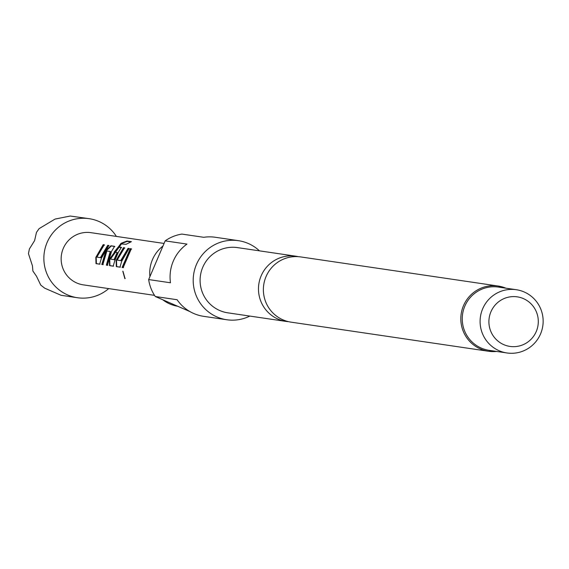 <?xml version="1.0" encoding="UTF-8"?>
<svg xmlns="http://www.w3.org/2000/svg" width="569" height="569" viewBox="0 0 569 569"><rect width="100%" height="100%" fill="white"/><g stroke="black" fill="none" stroke-linecap="round" stroke-linejoin="round"><path stroke-width="0.85" d="M124.91 278.632L122.79 271.185L124.86 278.639L125.223 278.476M124.967 278.291L123.018 271.399M505.862 288.177L498.138 286.029A32.966 32.504 -81.6 0 0 463.493 305.667A32.966 32.504 -81.6 0 0 488.522 351.258L496.538 351.429A32.966 32.504 -81.6 0 1 488.522 351.258L291.086 322.154A32.966 32.504 -81.6 0 1 266.057 276.562A32.966 32.504 -81.6 0 1 300.702 256.925L498.138 286.029A32.966 32.504 -81.6 0 1 505.848 288.177M108.786 245.474L101.417 258.191L99.646 264.165L95.997 263.632L95.827 257.373L103.195 244.649L104.241 244.805L97.086 256.711L97.043 257.124L100.407 257.622L107.747 245.317L108.786 245.474M110.941 245.787L114.582 246.327L111.595 251.285L107.385 265.31L106.339 265.154L110.258 251.491L106.887 250.993L102.84 264.642L101.794 264.485L106.012 250.46L110.941 245.787L114.853 246.619M126.019 244.321L121.474 243.937L110.735 258.724L110.692 259.137L114.063 259.635L117.136 252.508L114.177 252.067L118.366 246.882L121.353 247.323L118.366 252.28L114.952 260.189L113.181 266.164L109.533 265.623L109.362 259.364L121.026 243.304L127.036 241.021L131.418 241.661L126.019 244.321M129.092 248.468L121.723 261.185L119.945 267.16L116.304 266.626L116.133 260.36L123.501 247.643L124.547 247.792L117.392 259.706L117.349 260.118L120.713 260.616L128.053 248.312L129.092 248.468M131.311 248.795L123.139 267.629L122.1 267.48L130.273 248.639L131.311 248.795M154.526 295.361L83.316 284.863A26.373 26.003 -81.6 0 1 76.822 283.006A26.373 26.003 -81.6 0 1 62.149 251.626A26.373 26.003 -81.6 0 1 91.004 232.678L164.064 243.447M108.7 288.604A39.958 39.396 -81.6 0 1 77.441 297.729A39.958 39.396 -81.6 0 1 67.604 294.92A39.958 39.396 -81.6 0 1 45.378 247.373A39.958 39.396 -81.6 0 1 89.091 218.667A39.958 39.396 -81.6 0 1 98.928 221.476A39.958 39.396 -81.6 0 1 116.396 236.419M89.091 218.667L70.207 216.035L55.037 219.086L39.112 228.631L36.48 232.358L34.595 240.63L29.403 248.945L28.45 253.625L32.433 265.808L32.888 271.022L36.53 276.299L40.748 285.097L44.745 288.199L61.082 295.297L77.441 297.729M298.234 256.662A32.966 32.504 98.4 0 0 295.795 256.199A32.966 32.504 98.4 0 0 261.15 275.844A32.966 32.504 98.4 0 0 286.179 321.435A32.966 32.504 98.4 0 0 288.647 321.698M516.282 289.713L498.43 287.082A31.971 31.515 98.4 0 0 464.837 306.129A31.971 31.515 98.4 0 0 489.105 350.333L506.958 352.965A31.971 31.515 -81.6 0 1 482.69 308.761A31.971 31.515 -81.6 0 1 516.282 289.713A31.971 31.515 -81.6 0 1 540.55 333.925A31.971 31.515 -81.6 0 1 506.958 352.965M295.795 256.199L237.422 247.6A32.966 32.504 98.4 0 0 202.777 267.238A32.966 32.504 98.4 0 0 227.806 312.829L286.179 321.435M165.166 240.872L148.665 279.564L170.48 282.779A39.958 39.396 -81.6 0 1 173.31 261.071A39.958 39.396 -81.6 0 1 186.988 244.087L165.166 240.872A39.958 39.396 98.4 0 1 181.916 234.087L203.738 237.301A39.958 39.396 -81.6 0 1 215.302 237.266L238.439 240.68A39.958 39.396 98.4 0 0 196.447 264.485A39.958 39.396 98.4 0 0 226.782 319.75A39.958 39.396 98.4 0 0 249.834 316.072M259.45 250.844A39.958 39.396 98.4 0 0 238.439 240.68M162.962 246.05A33.77 33.294 98.4 0 0 152.471 259.613A33.77 33.294 98.4 0 0 149.91 276.634M536.268 331.492A25.05 24.695 98.4 0 0 523.423 298.618A25.05 24.695 98.4 0 0 490.933 311.776A25.05 24.695 98.4 0 0 503.785 344.65A25.05 24.695 98.4 0 0 536.268 331.492M162.734 299.749A33.77 33.294 98.4 0 0 177.649 306.236M189.975 311.599L155.287 296.513A39.958 39.396 98.4 0 1 148.665 279.564M226.782 319.75L203.645 316.336A39.958 39.396 -81.6 0 1 177.108 299.728L155.287 296.513M123.537 267.636L122.1 267.48M122.491 267.48L130.543 248.93L131.581 249.08M117.349 260.118L121.097 260.716L128.324 248.603L129.362 248.753M121.275 260.332L120.898 260.225M121.097 260.716L120.713 260.616M120.344 267.167L116.695 266.626L116.517 260.46L123.772 247.935L124.817 248.084M116.517 260.46L116.133 260.36M116.695 266.626L116.304 266.626M113.572 266.164L109.931 265.631L109.746 259.464L121.233 243.646L127.172 241.398L127.036 241.021M127.172 241.398L130.728 241.917M109.746 259.464L109.362 259.364M109.931 265.631L109.533 265.623M114.511 252.28L118.637 247.174L121.624 247.615M110.692 259.137L114.44 259.734L117.47 252.714L117.136 252.508M114.618 259.35L114.241 259.244M114.44 259.734L114.063 259.635M103.231 264.642L102.192 264.493L106.339 250.68L106.012 250.46M106.339 250.68L111.211 246.078M102.192 264.493L101.794 264.485M107.776 265.31L106.737 265.161L110.585 251.704L110.258 251.491M106.737 265.161L106.339 265.154M97.043 257.124L100.791 257.721L108.018 245.609L109.056 245.765M100.969 257.337L100.592 257.231M100.791 257.721L100.407 257.622M100.037 264.172L96.396 263.632L96.211 257.465L103.466 244.94L104.511 245.09M96.211 257.465L95.827 257.373M96.396 263.632L95.997 263.632"/></g></svg>
